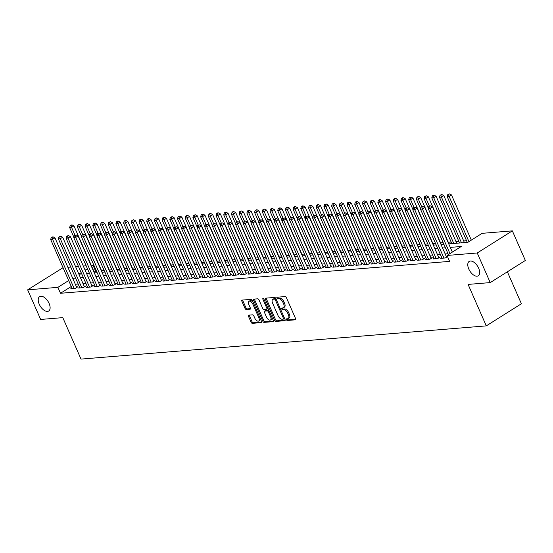 <?xml version="1.0" encoding="UTF-8"?>
<svg xmlns="http://www.w3.org/2000/svg" width="553" height="553" viewBox="0 0 553 553"><rect width="100%" height="100%" fill="white"/><g stroke="black" fill="none" stroke-linecap="round" stroke-linejoin="round"><path stroke-width="0.83" d="M286.419 319.71A0.912 0.491 -122.2 0 0 287.304 320.484L295.343 319.821A1.306 0.698 -122.2 0 0 295.523 319.765A1.306 0.698 -122.2 0 0 295.585 318.597L286.399 297.666A1.306 0.698 -122.2 0 0 285.134 296.567L277.094 297.224A0.912 0.491 -122.2 0 0 276.97 297.265A0.912 0.491 -122.2 0 0 276.922 298.081A0.912 0.491 -122.2 0 0 277.813 298.855L278.85 298.772A4.175 2.233 -122.2 0 1 282.901 302.291L283.668 304.032A4.175 2.233 -122.2 0 1 283.475 307.765A4.175 2.233 -122.2 0 1 282.88 307.952L281.843 308.042A0.912 0.491 -122.2 0 0 281.712 308.083A0.912 0.491 -122.2 0 0 281.671 308.899A0.912 0.491 -122.2 0 0 282.555 309.666L283.599 309.583A4.175 2.233 -122.2 0 1 287.65 313.109L288.417 314.851A4.175 2.233 -122.2 0 1 288.224 318.576A4.175 2.233 -122.2 0 1 287.629 318.77L286.592 318.853A0.912 0.491 -122.2 0 0 286.461 318.894A0.912 0.491 -122.2 0 0 286.419 319.71M287.27 318.798A0.912 0.491 -122.2 0 0 287.366 319.116A0.912 0.491 -122.2 0 0 288.251 319.883L295.744 319.268M277.779 297.168A0.912 0.491 -122.2 0 0 277.876 297.486A0.912 0.491 -122.2 0 0 278.76 298.254L279.797 298.171L278.85 298.772M282.521 307.986A0.912 0.491 -122.2 0 0 282.618 308.298A0.912 0.491 -122.2 0 0 283.509 309.072L284.546 308.982L283.599 309.583M49.099 303.417A8.502 4.555 -122.2 0 0 39.636 296.629A8.502 4.555 -122.2 0 0 39.235 304.226A8.502 4.555 -122.2 0 0 48.699 311.014A8.502 4.555 -122.2 0 0 49.099 303.417M478.649 268.205A8.502 4.555 -122.2 0 0 469.186 261.417A8.502 4.555 -122.2 0 0 468.785 269.014A8.502 4.555 -122.2 0 0 478.248 275.802A8.502 4.555 -122.2 0 0 478.649 268.205M248.746 315.148A1.306 0.698 -122.2 0 0 248.56 315.21A1.306 0.698 -122.2 0 0 248.497 316.371L251.076 322.247A1.306 0.698 -122.2 0 0 252.348 323.346L261.272 322.613A1.306 0.698 -122.2 0 0 261.451 322.558A1.306 0.698 -122.2 0 0 261.514 321.39L252.327 300.459A1.306 0.698 -122.2 0 0 251.062 299.36L242.138 300.092A1.306 0.698 -122.2 0 0 241.951 300.148A1.306 0.698 -122.2 0 0 241.889 301.316L245.007 308.408A1.306 0.698 -122.2 0 0 246.272 309.507L250.087 309.196A1.306 0.698 -122.2 0 0 250.274 309.141A1.306 0.698 -122.2 0 0 250.336 307.973L248.795 304.454A3.491 1.866 -122.2 0 1 248.954 301.337A3.491 1.866 -122.2 0 1 252.839 304.122L258.887 317.899A3.491 1.866 -122.2 0 1 258.721 321.017A3.491 1.866 -122.2 0 1 254.843 318.231L253.834 315.936A1.306 0.698 -122.2 0 0 252.569 314.837L248.746 315.148M448.732 243.88L467.873 242.311L482.105 233.338L512.348 230.864L525.35 260.477L490.235 282.597L468.087 284.415L486.287 325.876L81.001 359.097L62.8 317.636L40.652 319.447L27.65 289.834L63.035 267.693M490.235 282.597L477.232 252.984L446.997 255.458L461.23 246.493L450.273 247.391M71.282 286.482L60.491 293.277L449.596 261.382L446.997 255.458M60.491 293.277L57.892 287.353L27.65 289.834M274.599 320.318A1.306 0.698 -122.2 0 0 275.864 321.417L284.788 320.685A1.306 0.698 -122.2 0 0 284.975 320.629A1.306 0.698 -122.2 0 0 285.037 319.461L275.85 298.53A1.306 0.698 -122.2 0 0 274.578 297.431L265.654 298.164A1.306 0.698 -122.2 0 0 265.475 298.226A1.306 0.698 -122.2 0 0 265.412 299.387L274.599 320.318L275.546 319.724A1.306 0.698 -122.2 0 0 276.818 320.823L285.189 320.132M273.03 321.652L264.106 322.385A1.306 0.698 -122.2 0 1 262.841 321.286L253.654 300.355A1.306 0.698 -122.2 0 1 253.709 299.187A1.306 0.698 -122.2 0 1 253.896 299.125L257.719 298.814A1.306 0.698 -122.2 0 1 258.984 299.913L262.71 308.401A1.306 0.698 -122.2 0 0 263.975 309.507L266.511 309.3A1.306 0.698 -122.2 0 0 266.691 309.238A1.306 0.698 -122.2 0 0 266.753 308.069L262.875 299.235A0.912 0.491 -122.2 0 1 262.917 298.42A0.912 0.491 -122.2 0 1 263.933 299.145L273.279 320.429A1.306 0.698 -122.2 0 1 273.217 321.59A1.306 0.698 -122.2 0 1 273.03 321.652L273.348 321.452M441.771 257.657L440.679 258.348L445.303 257.968L447.488 256.585M434.07 258.286L432.971 258.977L437.596 258.597L439.967 257.104L438.619 257.214M426.363 258.922L425.271 259.606L429.895 259.226L432.266 257.733L430.918 257.843M418.656 259.551L417.563 260.242L422.188 259.862L424.559 258.369L423.211 258.479M410.955 260.18L409.856 260.871L414.48 260.491L416.851 258.998L415.503 259.108M403.248 260.816L402.155 261.5L406.78 261.12L409.151 259.627L407.803 259.737M395.54 261.445L394.448 262.136L399.072 261.756L401.443 260.263L400.095 260.373M387.84 262.074L386.741 262.765L391.365 262.385L393.743 260.892L392.388 261.002M380.132 262.71L379.04 263.394L383.664 263.021L386.035 261.521L384.688 261.631M372.432 263.339L371.333 264.03L375.957 263.65L378.328 262.157L376.98 262.267M364.724 263.968L363.632 264.659L368.25 264.279L370.628 262.786L369.28 262.896M357.017 264.604L355.925 265.288L360.549 264.915L362.92 263.415L361.572 263.525M349.316 265.233L348.217 265.924L352.842 265.544L355.213 264.051L353.865 264.161M341.609 265.862L340.517 266.553L345.134 266.173L347.512 264.68L346.164 264.79M333.901 266.498L332.809 267.189L337.434 266.809L339.805 265.316L338.457 265.426M326.201 267.127L325.102 267.818L329.726 267.438L332.097 265.945L330.749 266.055M318.493 267.763L317.401 268.447L322.019 268.067L324.397 266.574L323.049 266.684M310.786 268.392L309.694 269.083L314.318 268.703L316.689 267.21L315.341 267.32M303.085 269.021L301.986 269.712L306.611 269.332L308.982 267.839L307.634 267.949M295.378 269.657L294.286 270.341L298.91 269.968L301.281 268.468L299.933 268.578M287.671 270.286L286.578 270.977L291.203 270.597L293.574 269.104L292.226 269.214M279.97 270.915L278.871 271.606L283.495 271.226L285.866 269.733L284.519 269.843M272.263 271.551L271.17 272.235L275.795 271.862L278.166 270.362L276.818 270.472M264.555 272.18L263.463 272.871L268.087 272.491L270.458 270.998L269.111 271.108M256.855 272.809L255.763 273.5L260.38 273.12L262.758 271.627L261.403 271.737M249.147 273.445L248.055 274.136L252.68 273.756L255.051 272.263L253.703 272.373M241.447 274.074L240.348 274.765L244.972 274.385L247.343 272.892L245.995 273.002M233.739 274.71L232.647 275.394L237.265 275.014L239.643 273.521L238.295 273.631M226.032 275.339L224.94 276.03L229.564 275.65L231.935 274.157L230.587 274.267M218.331 275.968L217.232 276.659L221.857 276.279L224.228 274.786L222.88 274.896M210.624 276.604L209.532 277.288L214.149 276.915L216.527 275.415L215.179 275.525M202.916 277.233L201.824 277.924L206.449 277.544L208.82 276.051L207.472 276.161M195.216 277.862L194.117 278.553L198.741 278.173L201.112 276.68L199.764 276.79M187.508 278.498L186.416 279.182L191.041 278.809L193.412 277.309L192.064 277.419M179.801 279.127L178.709 279.818L183.333 279.438L185.704 277.945L184.356 278.055M172.101 279.756L171.001 280.447L175.626 280.067L177.997 278.574L176.649 278.684M164.393 280.392L163.301 281.083L167.925 280.703L170.296 279.21L168.948 279.32M156.686 281.021L155.593 281.712L160.218 281.332L162.589 279.839L161.241 279.949M148.985 281.657L147.893 282.341L152.51 281.961L154.888 280.468L153.534 280.578M141.278 282.286L140.186 282.977L144.81 282.597L147.181 281.104L145.833 281.214M133.577 282.915L132.478 283.606L137.103 283.226L139.474 281.733L138.126 281.843M125.87 283.551L124.778 284.235L129.395 283.862L131.773 282.362L130.425 282.472M118.162 284.18L117.07 284.871L121.695 284.491L124.066 282.998L122.718 283.108M110.462 284.809L109.363 285.5L113.987 285.12L116.358 283.627L115.01 283.737M102.754 285.445L101.662 286.129L106.28 285.756L108.658 284.256L107.31 284.366M95.047 286.074L93.955 286.765L98.579 286.385L100.95 284.892L99.602 285.002M87.346 286.703L86.247 287.394L90.872 287.014L93.243 285.521L91.895 285.631M79.639 287.339L78.547 288.03L83.171 287.65L85.542 286.157L84.194 286.267M448.027 253.709L445.172 253.945M440.319 254.345L437.464 254.58M432.612 254.974L429.757 255.209M424.911 255.604L422.057 255.839M417.204 256.239L414.349 256.474M409.497 256.869L406.642 257.104M401.796 257.504L398.941 257.733M394.089 258.133L391.234 258.369M386.388 258.763L383.526 258.998M378.681 259.398L375.826 259.627M370.973 260.028L368.118 260.263M363.273 260.657L360.418 260.892M355.565 261.293L352.71 261.528M347.858 261.922L345.003 262.157M340.157 262.551L337.302 262.786M332.45 263.187L329.595 263.422M324.742 263.816L321.887 264.051M317.042 264.452L314.187 264.68M309.334 265.081L306.48 265.316M301.627 265.71L298.772 265.945M293.926 266.346L291.072 266.574M286.219 266.975L283.364 267.21M278.512 267.604L275.657 267.839M270.811 268.24L267.956 268.475M263.104 268.869L260.249 269.104M255.403 269.498L252.541 269.733M247.696 270.134L244.841 270.369M239.988 270.763L237.133 270.998M232.288 271.399L229.433 271.627M224.58 272.028L221.725 272.263M216.873 272.657L214.018 272.892M209.172 273.293L206.317 273.521M201.465 273.922L198.61 274.157M193.757 274.551L190.903 274.786M186.057 275.187L183.202 275.422M178.349 275.816L175.495 276.051M170.642 276.445L167.787 276.68M162.941 277.081L160.087 277.316M155.234 277.71L152.379 277.945M147.533 278.346L144.672 278.574M139.826 278.975L136.971 279.21M132.119 279.604L129.264 279.839M124.418 280.24L121.563 280.468M116.711 280.869L113.856 281.104M109.003 281.498L106.148 281.733M101.303 282.134L98.448 282.369M93.595 282.763L90.74 282.998M85.888 283.392L83.033 283.627M78.187 284.028L75.332 284.263M447.446 256.488L446.326 256.578M71.931 287.968L70.839 288.659L75.464 288.279L77.835 286.786L76.487 286.896M466.566 240.749L463.711 240.984M458.859 241.385L456.004 241.62M451.151 242.014L448.296 242.249M443.174 242.67L440.596 242.878M435.474 243.299L432.888 243.514M427.766 243.928L425.181 244.143M420.059 244.564L417.48 244.772M412.358 245.193L409.773 245.408M404.651 245.829L402.072 246.037M396.943 246.458L394.365 246.673M389.243 247.087L386.658 247.302M381.535 247.723L378.957 247.931M373.835 248.352L371.25 248.567M366.127 248.981L363.542 249.196M358.42 249.617L355.842 249.825M350.72 250.246L348.134 250.461M343.012 250.875L340.427 251.09M335.305 251.511L332.726 251.719M327.604 252.14L325.019 252.355M319.897 252.776L317.311 252.984M312.189 253.405L309.611 253.62M304.489 254.034L301.903 254.249M296.781 254.67L294.203 254.878M289.074 255.299L286.495 255.514M281.373 255.928L278.788 256.143M273.666 256.564L271.088 256.772M265.965 257.193L263.38 257.408M258.258 257.822L255.673 258.037M250.55 258.458L247.972 258.666M242.85 259.087L240.265 259.302M235.143 259.723L232.557 259.931M227.435 260.352L224.857 260.56M219.735 260.981L217.149 261.196M212.027 261.617L209.442 261.825M204.32 262.246L201.741 262.461M196.619 262.875L194.034 263.09M188.912 263.511L186.326 263.719M181.204 264.14L178.626 264.355M173.504 264.769L170.918 264.984M165.796 265.405L163.218 265.613M158.096 266.034L155.511 266.249M150.388 266.67L147.803 266.878M142.681 267.299L140.103 267.507M134.98 267.929L132.395 268.143M127.273 268.564L124.688 268.772M119.566 269.193L116.987 269.408M111.865 269.823L109.28 270.037M104.158 270.458L101.572 270.666M96.45 271.088L94.197 272.041M486.287 325.876L521.396 303.756L507.371 271.8M512.348 230.864L477.232 252.984M67.881 267.293L70.736 267.058M75.588 266.664L78.443 266.428M83.296 266.028L86.15 265.799M91.273 265.378L93.008 265.233L91.598 266.124M95.607 271.157L93.008 265.233M78.892 274.191L81.747 273.956M86.6 273.562L89.455 273.327M94.3 272.926L97.155 272.691M102.008 272.297L104.863 272.062M109.715 271.668L112.57 271.433M117.416 271.032L120.271 270.797M125.123 270.403L127.978 270.168M132.831 269.774L135.685 269.539M140.531 269.138L143.386 268.903M148.239 268.509L151.093 268.274M155.939 267.873L158.801 267.645M163.647 267.244L166.501 267.009M171.354 266.615L174.209 266.38M179.054 265.979L181.909 265.744M186.762 265.35L189.617 265.115M194.469 264.721L197.324 264.486M202.17 264.085L205.025 263.85M209.877 263.456L212.732 263.221M217.585 262.827L220.44 262.592M225.285 262.191L228.14 261.956M232.993 261.562L235.848 261.327M240.7 260.926L243.555 260.698M248.401 260.297L251.256 260.062M256.108 259.668L258.963 259.433M263.809 259.032L266.67 258.797M271.516 258.403L274.371 258.168M279.224 257.774L282.078 257.539M286.924 257.138L289.779 256.903M294.631 256.509L297.486 256.274M302.339 255.88L305.194 255.645M310.039 255.244L312.894 255.009M317.747 254.615L320.602 254.38M325.454 253.979L328.309 253.751M333.155 253.35L336.01 253.115M340.862 252.721L343.717 252.486M348.57 252.085L351.425 251.85M356.27 251.456L359.125 251.221M363.978 250.827L366.833 250.592M371.685 250.191L374.54 249.956M379.386 249.562L382.241 249.327M387.093 248.933L389.948 248.698M394.794 248.297L397.655 248.062M402.501 247.668L405.356 247.433M410.208 247.032L413.063 246.804M417.909 246.403L420.764 246.168M425.616 245.774L428.471 245.539M433.324 245.138L436.179 244.903M441.024 244.509L443.879 244.274M87.443 268.737L85.121 270.203M81.187 272.677L78.872 274.136M68.683 280.558L57.892 287.353M445.428 247.785L442.566 248.021M437.72 248.421L434.865 248.656M430.013 249.05L427.158 249.285M422.312 249.686L419.457 249.915M414.605 250.315L411.75 250.55M406.897 250.944L404.043 251.18M399.197 251.58L396.342 251.815M391.489 252.209L388.635 252.445M383.782 252.839L380.927 253.074M376.081 253.474L373.227 253.709M368.374 254.104L365.519 254.339M360.667 254.733L357.812 254.968M352.966 255.368L350.111 255.604M345.259 255.998L342.404 256.233M337.551 256.633L334.696 256.862M329.851 257.263L326.996 257.498M322.143 257.892L319.288 258.127M314.443 258.528L311.588 258.763M306.735 259.157L303.88 259.392M299.028 259.786L296.173 260.021M291.327 260.422L288.472 260.657M283.62 261.051L280.765 261.286M275.912 261.68L273.058 261.915M268.212 262.316L265.357 262.551M260.504 262.945L257.65 263.18M252.797 263.581L249.942 263.809M245.097 264.21L242.242 264.445M237.389 264.839L234.534 265.074M229.682 265.475L226.827 265.703M221.981 266.104L219.126 266.339M214.274 266.733L211.419 266.968M206.573 267.369L203.711 267.604M198.866 267.998L196.011 268.233M191.158 268.627L188.303 268.862M183.458 269.263L180.603 269.498M175.75 269.892L172.895 270.127M168.043 270.528L165.188 270.756M160.342 271.157L157.487 271.392M152.635 271.786L149.78 272.021M144.927 272.422L142.073 272.65M137.227 273.051L134.372 273.286M129.52 273.68L126.665 273.915M121.812 274.316L118.957 274.551M114.112 274.945L111.257 275.18M106.404 275.574L103.549 275.809M98.704 276.21L95.842 276.445M90.996 276.839L88.141 277.074M83.289 277.475L80.434 277.703M75.588 278.104L72.733 278.339M288.224 318.576L289.171 317.982A4.175 2.233 -122.2 0 0 289.364 314.249L288.417 314.851M284.546 308.982A4.175 2.233 -122.2 0 1 288.597 312.507L289.364 314.249M283.475 307.765L284.422 307.164A4.175 2.233 -122.2 0 0 284.615 303.438L283.668 304.032M279.797 298.171A4.175 2.233 -122.2 0 1 283.855 301.696L284.615 303.438M266.207 298.115A1.306 0.698 -122.2 0 0 266.359 298.793L275.546 319.724M283.247 319.129A0.912 0.491 -122.2 0 0 283.371 319.088A0.912 0.491 -122.2 0 0 283.413 318.272L275.353 299.899A0.912 0.491 -122.2 0 0 274.461 299.132L273.369 299.221A4.175 2.233 -122.2 0 0 272.774 299.408A4.175 2.233 -122.2 0 0 272.581 303.141L278.09 315.694A4.175 2.233 -122.2 0 0 282.148 319.219L283.247 319.129M283.468 318.991L284.194 318.528A0.912 0.491 -122.2 0 0 284.325 318.487A0.912 0.491 -122.2 0 0 284.47 318.182M275.968 298.814A0.912 0.491 -122.2 0 0 275.415 298.53L274.461 299.132M272.774 299.408L273.728 298.814A4.175 2.233 -122.2 0 1 274.316 298.62L275.415 298.53M273.431 321.099L265.053 321.784L264.106 322.385M254.442 299.083A1.306 0.698 -122.2 0 0 254.601 299.754L263.788 320.685A1.306 0.698 -122.2 0 0 265.053 321.784M267.458 308.698A1.306 0.698 -122.2 0 0 267.645 308.636A1.306 0.698 -122.2 0 0 267.859 308.09M266.574 317.215A3.491 1.866 -122.2 0 0 270.458 320A3.491 1.866 -122.2 0 0 270.624 316.883L268.488 312.023A1.306 0.698 -122.2 0 0 267.223 310.924L264.693 311.132A1.306 0.698 -122.2 0 0 264.507 311.194A1.306 0.698 -122.2 0 0 264.445 312.355L266.574 317.215M270.458 320L271.405 319.399A3.491 1.866 -122.2 0 0 271.903 317.304M269.062 310.834A1.306 0.698 -122.2 0 0 268.17 310.33L267.223 310.924M265.322 310.738A1.306 0.698 -122.2 0 1 265.454 310.592A1.306 0.698 -122.2 0 1 265.64 310.537L268.17 310.33M258.721 321.017L259.675 320.422A3.491 1.866 -122.2 0 0 260.173 318.328M253.233 302.519A3.491 1.866 -122.2 0 0 249.908 300.742L248.954 301.337M242.684 300.044A1.306 0.698 -122.2 0 0 242.836 300.721L245.954 307.814A1.306 0.698 -122.2 0 0 247.219 308.913L250.495 308.643M249.292 315.106A1.306 0.698 -122.2 0 0 249.451 315.777L252.03 321.646A1.306 0.698 -122.2 0 0 253.295 322.752L261.673 322.06M471.322 240.14L451.483 194.946L449.112 196.446L447.183 196.605L467.271 242.359M468.944 241.633L449.112 196.446L448.566 194.504L449.52 193.903L447.799 194.566L448.566 194.504M447.183 196.605L447.799 194.566M449.52 193.903L451.483 194.946M452.34 252.092L432.501 206.905L430.13 208.398L449.969 253.585M429.584 206.463L430.538 205.861L428.817 206.525L429.584 206.463L430.13 208.398L428.202 208.557L448.4 254.574M432.501 206.905L430.538 205.861M428.817 206.525L428.202 208.557M464.416 242.594L443.776 195.582L441.405 197.075L439.476 197.234L459.564 242.988M461.492 242.829L441.405 197.075L440.865 195.133L441.812 194.538L440.091 195.195L440.865 195.133M439.476 197.234L440.091 195.195M441.812 194.538L443.776 195.582M456.709 243.223L436.075 196.211L433.697 197.704L431.775 197.863L451.856 243.624M453.785 243.465L433.697 197.704L433.158 195.769L434.105 195.168L433.338 195.23L432.391 195.831L433.158 195.769M431.775 197.863L432.391 195.831M434.105 195.168L436.075 196.211M449.001 243.852L428.368 196.847L425.997 198.34L424.068 198.499L428.319 208.177M429.418 206.145L425.997 198.34L425.451 196.398L426.404 195.797L424.683 196.46L425.451 196.398M424.068 198.499L424.683 196.46M426.404 195.797L428.368 196.847M441.301 244.488L420.66 197.476L418.289 198.969L416.368 199.128L420.612 208.806M421.718 206.774L418.289 198.969L417.75 197.027L418.697 196.433L416.976 197.089L417.75 197.027M416.368 199.128L416.976 197.089M418.697 196.433L420.66 197.476M446.582 257.159L424.801 207.541L422.423 209.034L443.955 258.078M421.884 207.092L422.831 206.49L421.11 207.154L421.884 207.092L422.423 209.034L420.501 209.193L442.027 258.237M424.801 207.541L422.831 206.49M421.11 207.154L420.501 209.193M438.875 257.795L417.093 208.17L414.722 209.663L436.248 258.707M414.176 207.721L415.13 207.126L413.409 207.783L414.176 207.721L414.722 209.663L412.794 209.822L434.319 258.866M417.093 208.17L415.13 207.126M413.409 207.783L412.794 209.822M431.167 258.424L409.386 208.799L407.015 210.292L428.54 259.336M406.476 208.357L407.423 207.755L405.702 208.419L406.476 208.357L407.015 210.292L405.086 210.451L426.619 259.495M409.386 208.799L407.423 207.755M405.702 208.419L405.086 210.451M423.467 259.053L401.685 209.435L399.307 210.928L420.84 259.972M398.768 208.986L399.715 208.391L397.994 209.048L398.768 208.986L399.307 210.928L397.386 211.087L418.911 260.131M401.685 209.435L399.715 208.391M397.994 209.048L397.386 211.087M433.593 245.117L412.96 198.105L410.589 199.598L408.66 199.757L412.911 209.442M414.01 207.403L410.589 199.598L410.043 197.663L410.99 197.062L409.275 197.725L410.043 197.663M408.66 199.757L409.275 197.725M410.99 197.062L412.96 198.105M415.759 259.689L393.978 210.064L391.607 211.557L413.132 260.601M391.061 209.615L392.015 209.02L390.294 209.684L391.061 209.615L391.607 211.557L389.678 211.716L411.204 260.76M393.978 210.064L392.015 209.02M390.294 209.684L389.678 211.716M425.886 245.746L405.252 198.741L402.881 200.234L400.953 200.393L405.204 210.071M406.303 208.039L402.881 200.234L402.335 198.292L403.289 197.698L402.515 197.76L401.568 198.354L402.335 198.292M400.953 200.393L401.568 198.354M403.289 197.698L405.252 198.741M408.052 260.318L386.27 210.693L383.9 212.193L405.432 261.23M383.36 210.251L384.307 209.649L382.586 210.313L383.36 210.251L383.9 212.193L381.971 212.345L403.503 261.389M386.27 210.693L384.307 209.649M382.586 210.313L381.971 212.345M418.186 246.382L397.545 199.37L395.174 200.863L393.252 201.022L397.496 210.7M398.602 208.668L395.174 200.863L394.635 198.921L395.582 198.327L394.814 198.389L393.86 198.99L394.635 198.921M393.252 201.022L393.86 198.99M395.582 198.327L397.545 199.37M400.351 260.947L378.57 211.329L376.192 212.822L397.725 261.866M375.653 210.88L376.6 210.285L374.886 210.942L375.653 210.88L376.192 212.822L374.27 212.981L395.796 262.025M378.57 211.329L376.6 210.285M374.886 210.942L374.27 212.981M410.478 247.011L389.844 199.999L387.473 201.499L385.545 201.651L389.796 211.336M390.895 209.304L387.473 201.499L386.927 199.557L387.874 198.956L386.16 199.619L386.927 199.557M385.545 201.651L386.16 199.619M387.874 198.956L389.844 199.999M392.644 261.583L370.863 211.958L368.492 213.451L390.017 262.495M367.945 211.516L368.899 210.914L367.178 211.578L367.945 211.516L368.492 213.451L366.563 213.61L388.095 262.654M370.863 211.958L368.899 210.914M367.178 211.578L366.563 213.61M402.778 247.647L382.137 200.635L379.766 202.128L377.837 202.287L382.088 211.965M383.194 209.933L379.766 202.128L379.227 200.186L380.174 199.592L379.399 199.654L378.452 200.248L379.227 200.186M377.837 202.287L378.452 200.248M380.174 199.592L382.137 200.635M395.07 248.276L374.436 201.264L372.058 202.757L370.137 202.916L374.381 212.601M375.487 210.562L372.058 202.757L371.519 200.822L372.466 200.221L370.745 200.884L371.519 200.822M370.137 202.916L370.745 200.884M372.466 200.221L374.436 201.264M387.363 248.905L366.729 201.893L364.358 203.393L362.429 203.552L366.68 213.23M367.78 211.198L364.358 203.393L363.812 201.451L364.766 200.85L363.045 201.513L363.812 201.451M362.429 203.552L363.045 201.513M364.766 200.85L366.729 201.893M379.662 249.541L359.021 202.529L356.65 204.022L354.722 204.181L358.973 213.859M360.079 211.827L356.65 204.022L356.111 202.08L357.058 201.486L356.284 201.548L355.337 202.142L356.111 202.08M354.722 204.181L355.337 202.142M357.058 201.486L359.021 202.529M371.955 250.17L351.321 203.158L348.943 204.651L347.021 204.81L351.266 214.495M352.372 212.456L348.943 204.651L348.404 202.716L349.351 202.115L347.63 202.778L348.404 202.716M347.021 204.81L347.63 202.778M349.351 202.115L351.321 203.158M364.247 250.799L343.613 203.794L341.242 205.287L339.314 205.446L343.565 215.124M344.664 213.092L341.242 205.287L340.696 203.345L341.65 202.744L339.929 203.407L340.696 203.345M339.314 205.446L339.929 203.407M341.65 202.744L343.613 203.794M356.547 251.435L335.906 204.423L333.535 205.916L331.606 206.075L335.858 215.753M336.964 213.721L333.535 205.916L332.996 203.974L333.943 203.38L333.169 203.442L332.222 204.036L332.996 203.974M331.606 206.075L332.222 204.036M333.943 203.38L335.906 204.423M348.839 252.064L328.206 205.052L325.828 206.546L323.906 206.704L328.157 216.389M329.256 214.35L325.828 206.546L325.288 204.61L326.235 204.009L324.521 204.672L325.288 204.61M323.906 206.704L324.521 204.672M326.235 204.009L328.206 205.052M341.132 252.693L320.498 205.688L318.127 207.181L316.198 207.34L320.45 217.018M321.549 214.986L318.127 207.181L317.581 205.239L318.535 204.645L317.761 204.707L316.814 205.301L317.581 205.239M316.198 207.34L316.814 205.301M318.535 204.645L320.498 205.688M333.431 253.329L312.791 206.317L310.42 207.81L308.491 207.969L312.742 217.647M313.848 215.615L310.42 207.81L309.88 205.868L310.827 205.274L310.06 205.336L309.106 205.937L309.88 205.868M308.491 207.969L309.106 205.937M310.827 205.274L312.791 206.317M325.724 253.958L305.09 206.946L302.719 208.446L300.791 208.599L305.042 218.283M306.141 216.251L302.719 208.446L302.173 206.504L303.12 205.903L302.353 205.965L301.406 206.566L302.173 206.504M300.791 208.599L301.406 206.566M303.12 205.903L305.09 206.946M318.016 254.594L297.383 207.582L295.012 209.075L293.083 209.234L297.334 218.912M298.433 216.88L295.012 209.075L294.466 207.133L295.42 206.539L294.645 206.601L293.698 207.195L294.466 207.133M293.083 209.234L293.698 207.195M295.42 206.539L297.383 207.582M384.943 262.212L363.155 212.587L360.784 214.087L382.317 263.131M360.245 212.145L361.192 211.543L359.471 212.207L360.245 212.145L360.784 214.087L358.856 214.246L380.388 263.283M363.155 212.587L361.192 211.543M359.471 212.207L358.856 214.246M377.236 262.841L355.455 213.223L353.077 214.716L374.609 263.76M352.538 212.774L353.485 212.179L351.77 212.836L352.538 212.774L353.077 214.716L351.155 214.875L372.681 263.919M355.455 213.223L353.485 212.179M351.77 212.836L351.155 214.875M369.528 263.477L347.747 213.852L345.376 215.345L366.902 264.389M344.83 213.41L345.784 212.808L344.063 213.472L344.83 213.41L345.376 215.345L343.448 215.504L364.98 264.548M347.747 213.852L345.784 212.808M344.063 213.472L343.448 215.504M361.828 264.106L340.04 214.488L337.669 215.981L359.201 265.025M337.13 214.039L338.077 213.437L336.355 214.101L337.13 214.039L337.669 215.981L335.747 216.14L357.273 265.184M340.04 214.488L338.077 213.437M336.355 214.101L335.747 216.14M354.12 264.742L332.339 215.117L329.968 216.61L351.494 265.654M329.422 214.668L330.369 214.073L328.655 214.73L329.422 214.668L329.968 216.61L328.04 216.769L349.565 265.813M332.339 215.117L330.369 214.073M328.655 214.73L328.04 216.769M346.413 265.371L324.632 215.746L322.261 217.239L343.786 266.283M321.715 215.304L322.669 214.702L320.947 215.366L321.715 215.304L322.261 217.239L320.332 217.398L341.865 266.442M324.632 215.746L322.669 214.702M320.947 215.366L320.332 217.398M338.713 266L316.924 216.382L314.553 217.875L336.086 266.919M314.014 215.933L314.961 215.338L313.24 215.995L314.014 215.933L314.553 217.875L312.632 218.034L334.157 267.078M316.924 216.382L314.961 215.338M313.24 215.995L312.632 218.034M331.005 266.636L309.224 217.011L306.853 218.504L328.378 267.548M306.307 216.562L307.254 215.967L305.539 216.631L306.307 216.562L306.853 218.504L304.924 218.663L326.45 267.707M309.224 217.011L307.254 215.967M305.539 216.631L304.924 218.663M323.298 267.265L301.516 217.64L299.145 219.14L320.671 268.177M298.606 217.198L299.553 216.596L297.832 217.26L298.606 217.198L299.145 219.14L297.217 219.292L318.749 268.336M301.516 217.64L299.553 216.596M297.832 217.26L297.217 219.292M315.597 267.894L293.816 218.276L291.438 219.769L312.97 268.813M290.899 217.827L291.846 217.232L290.125 217.889L290.899 217.827L291.438 219.769L289.516 219.928L311.042 268.972M293.816 218.276L291.846 217.232M290.125 217.889L289.516 219.928M307.89 268.53L286.108 218.905L283.737 220.398L305.263 269.442M283.191 218.456L284.145 217.861L282.424 218.525L283.191 218.456L283.737 220.398L281.809 220.557L303.334 269.601M286.108 218.905L284.145 217.861M282.424 218.525L281.809 220.557M300.182 269.159L278.401 219.534L276.03 221.034L297.555 270.078M275.491 219.092L276.438 218.49L274.717 219.154L275.491 219.092L276.03 221.034L274.101 221.186L295.634 270.23M278.401 219.534L276.438 218.49M274.717 219.154L274.101 221.186M310.316 255.223L289.675 208.211L287.304 209.705L285.383 209.864L289.627 219.548M290.733 217.509L287.304 209.705L286.765 207.762L287.712 207.168L286.945 207.23L285.991 207.831L286.765 207.762M285.383 209.864L285.991 207.831M287.712 207.168L289.675 208.211M302.609 255.852L281.975 208.84L279.604 210.34L277.675 210.499L281.926 220.177M283.025 218.145L279.604 210.34L279.058 208.398L280.005 207.797L278.29 208.46L279.058 208.398M277.675 210.499L278.29 208.46M280.005 207.797L281.975 208.84M294.908 256.488L274.267 209.476L271.896 210.97L269.968 211.128L274.219 220.806M275.325 218.774L271.896 210.97L271.357 209.027L272.304 208.433L271.53 208.495L270.583 209.089L271.357 209.027M269.968 211.128L270.583 209.089M272.304 208.433L274.267 209.476M287.201 257.117L266.567 210.105L264.189 211.599L262.267 211.758L266.511 221.442M267.617 219.403L264.189 211.599L263.65 209.663L264.597 209.062L262.875 209.725L263.65 209.663M262.267 211.758L262.875 209.725M264.597 209.062L266.567 210.105M292.482 269.788L270.7 220.17L268.323 221.663L289.855 270.707M267.783 219.721L268.73 219.126L267.016 219.783L267.783 219.721L268.323 221.663L266.401 221.822L287.926 270.866M270.7 220.17L268.73 219.126M267.016 219.783L266.401 221.822M284.774 270.424L262.993 220.799L260.622 222.292L282.148 271.336M260.076 220.357L261.03 219.755L259.309 220.419L260.076 220.357L260.622 222.292L258.693 222.451L280.226 271.495M262.993 220.799L261.03 219.755M259.309 220.419L258.693 222.451M277.074 271.053L255.286 221.435L252.915 222.928L274.447 271.972M252.375 220.986L253.322 220.384L251.601 221.048L252.375 220.986L252.915 222.928L250.986 223.087L272.518 272.131M255.286 221.435L253.322 220.384M251.601 221.048L250.986 223.087M269.366 271.689L247.585 222.064L245.207 223.557L266.74 272.601M244.668 221.615L245.615 221.02L243.901 221.677L244.668 221.615L245.207 223.557L243.285 223.716L264.811 272.76M247.585 222.064L245.615 221.02M243.901 221.677L243.285 223.716M279.493 257.746L258.859 210.741L256.488 212.234L254.56 212.393L258.811 222.071M259.91 220.039L256.488 212.234L255.942 210.292L256.896 209.691L255.175 210.354L255.942 210.292M254.56 212.393L255.175 210.354M256.896 209.691L258.859 210.741M261.659 272.318L239.878 222.693L237.507 224.186L259.032 273.23M236.961 222.251L237.914 221.649L236.193 222.313L236.961 222.251L237.507 224.186L235.578 224.345L257.11 273.389M239.878 222.693L237.914 221.649M236.193 222.313L235.578 224.345M271.793 258.382L251.152 211.37L248.781 212.864L246.852 213.023L251.103 222.7M252.209 220.668L248.781 212.864L248.242 210.921L249.189 210.327L248.415 210.389L247.468 210.983L248.242 210.921M246.852 213.023L247.468 210.983M249.189 210.327L251.152 211.37M253.958 272.947L232.17 223.329L229.799 224.822L251.332 273.866M229.26 222.88L230.207 222.285L228.486 222.942L229.26 222.88L229.799 224.822L227.877 224.981L249.403 274.025M232.17 223.329L230.207 222.285M228.486 222.942L227.877 224.981M264.085 259.011L243.451 211.999L241.073 213.493L239.152 213.652L243.396 223.336M244.502 221.297L241.073 213.493L240.534 211.557L241.481 210.956L239.76 211.619L240.534 211.557M239.152 213.652L239.76 211.619M241.481 210.956L243.451 211.999M246.251 273.583L224.47 223.958L222.099 225.451L243.624 274.495M221.553 223.509L222.5 222.914L220.785 223.578L221.553 223.509L222.099 225.451L220.17 225.61L241.696 274.654M224.47 223.958L222.5 222.914M220.785 223.578L220.17 225.61M256.378 259.64L235.744 212.635L233.373 214.129L231.444 214.288L235.696 223.965M236.795 221.933L233.373 214.129L232.827 212.186L233.781 211.592L233.007 211.654L232.06 212.248L232.827 212.186M231.444 214.288L232.06 212.248M233.781 211.592L235.744 212.635M238.543 274.212L216.762 224.587L214.391 226.087L235.917 275.124M213.845 224.145L214.799 223.543L213.078 224.207L213.845 224.145L214.391 226.087L212.463 226.239L233.995 275.283M216.762 224.587L214.799 223.543M213.078 224.207L212.463 226.239M248.677 260.276L228.036 213.264L225.665 214.758L223.737 214.917L227.988 224.594M229.094 222.562L225.665 214.758L225.126 212.815L226.073 212.221L225.299 212.283L224.352 212.884L225.126 212.815M223.737 214.917L224.352 212.884M226.073 212.221L228.036 213.264M230.843 274.841L209.055 225.223L206.684 226.716L228.216 275.76M206.145 224.774L207.092 224.179L205.37 224.836L206.145 224.774L206.684 226.716L204.762 226.875L226.288 275.919M209.055 225.223L207.092 224.179M205.37 224.836L204.762 226.875M240.97 260.905L220.336 213.893L217.958 215.394L216.036 215.546L220.288 225.23M221.387 223.198L217.958 215.394L217.419 213.451L218.366 212.85L217.599 212.912L216.652 213.513L217.419 213.451M216.036 215.546L216.652 213.513M218.366 212.85L220.336 213.893M223.136 275.477L201.354 225.852L198.983 227.345L220.509 276.389M198.437 225.403L199.384 224.808L197.67 225.472L198.437 225.403L198.983 227.345L197.055 227.504L218.58 276.548M201.354 225.852L199.384 224.808M197.67 225.472L197.055 227.504M233.262 261.541L212.629 214.529L210.258 216.023L208.329 216.182L212.58 225.859M213.679 223.827L210.258 216.023L209.711 214.08L210.665 213.486L209.891 213.548L208.944 214.142L209.711 214.08M208.329 216.182L208.944 214.142M210.665 213.486L212.629 214.529M215.428 276.106L193.647 226.481L191.276 227.981L212.801 277.025M190.737 226.039L191.684 225.437L189.962 226.101L190.737 226.039L191.276 227.981L189.347 228.133L210.88 277.177M193.647 226.481L191.684 225.437M189.962 226.101L189.347 228.133M225.562 262.17L204.921 215.158L202.55 216.652L200.621 216.811L204.873 226.495M205.979 224.456L202.55 216.652L202.011 214.709L202.958 214.115L202.191 214.177L201.237 214.778L202.011 214.709M200.621 216.811L201.237 214.778M202.958 214.115L204.921 215.158M207.728 276.735L185.946 227.117L183.568 228.61L205.101 277.654M183.029 226.668L183.976 226.073L182.255 226.73L183.029 226.668L183.568 228.61L181.647 228.769L203.172 277.813M185.946 227.117L183.976 226.073M182.255 226.73L181.647 228.769M217.854 262.799L197.221 215.788L194.843 217.288L192.921 217.44L197.172 227.124M198.271 225.092L194.843 217.288L194.303 215.345L195.25 214.744L193.536 215.407L194.303 215.345M192.921 217.44L193.536 215.407M195.25 214.744L197.221 215.788M200.02 277.371L178.239 227.746L175.868 229.239L197.393 278.283M175.322 227.304L176.276 226.702L174.554 227.366L175.322 227.304L175.868 229.239L173.939 229.398L195.465 278.442M178.239 227.746L176.276 226.702M174.554 227.366L173.939 229.398M210.147 263.435L189.513 216.423L187.142 217.917L185.214 218.076L189.465 227.753M190.564 225.721L187.142 217.917L186.596 215.974L187.55 215.38L186.776 215.442L185.829 216.036L186.596 215.974M185.214 218.076L185.829 216.036M187.55 215.38L189.513 216.423M192.313 278L170.531 228.382L168.16 229.875L189.686 278.919M167.621 227.933L168.568 227.331L166.847 227.995L167.621 227.933L168.16 229.875L166.232 230.034L187.764 279.071M170.531 228.382L168.568 227.331M166.847 227.995L166.232 230.034M202.446 264.064L181.806 217.053L179.435 218.546L177.513 218.705L181.757 228.389M182.863 226.35L179.435 218.546L178.896 216.61L179.843 216.009L178.121 216.672L178.896 216.61M177.513 218.705L178.121 216.672M179.843 216.009L181.806 217.053M184.612 278.636L162.831 229.011L160.453 230.504L181.985 279.548M159.914 228.562L160.861 227.967L159.14 228.624L159.914 228.562L160.453 230.504L158.531 230.663L180.057 279.707M162.831 229.011L160.861 227.967M159.14 228.624L158.531 230.663M194.739 264.693L174.105 217.688L171.734 219.182L169.806 219.341L174.057 229.018M175.156 226.986L171.734 219.182L171.188 217.239L172.135 216.638L170.421 217.301L171.188 217.239M169.806 219.341L170.421 217.301M172.135 216.638L174.105 217.688M176.905 279.265L155.123 229.64L152.752 231.133L174.278 280.177M152.206 229.198L153.16 228.596L151.439 229.26L152.206 229.198L152.752 231.133L150.824 231.292L172.356 280.336M155.123 229.64L153.16 228.596M151.439 229.26L150.824 231.292M187.038 265.329L166.398 218.317L164.027 219.811L162.098 219.97L166.349 229.647M167.448 227.615L164.027 219.811L163.481 217.868L164.435 217.274L163.66 217.336L162.713 217.93L163.481 217.868M162.098 219.97L162.713 217.93M164.435 217.274L166.398 218.317M169.204 279.894L147.416 230.276L145.045 231.769L166.577 280.813M144.506 229.827L145.453 229.232L143.732 229.889L144.506 229.827L145.045 231.769L143.116 231.928L164.649 280.972M147.416 230.276L145.453 229.232M143.732 229.889L143.116 231.928M179.331 265.958L158.697 218.947L156.319 220.44L154.398 220.599L158.642 230.283M159.748 228.244L156.319 220.44L155.78 218.504L156.727 217.903L155.006 218.566L155.78 218.504M154.398 220.599L155.006 218.566M156.727 217.903L158.697 218.947M161.497 280.53L139.715 230.905L137.338 232.398L158.87 281.442M136.798 230.456L137.745 229.861L136.031 230.525L136.798 230.456L137.338 232.398L135.416 232.557L156.941 281.601M139.715 230.905L137.745 229.861M136.031 230.525L135.416 232.557M171.624 266.587L150.99 219.582L148.619 221.076L146.69 221.235L150.941 230.912M152.04 228.88L148.619 221.076L148.073 219.133L149.02 218.539L148.252 218.601L147.305 219.195L148.073 219.133M146.69 221.235L147.305 219.195M149.02 218.539L150.99 219.582M153.789 281.159L132.008 231.534L129.637 233.034L151.163 282.071M129.091 231.092L130.045 230.49L128.324 231.154L129.091 231.092L129.637 233.034L127.708 233.186L149.241 282.23M132.008 231.534L130.045 230.49M128.324 231.154L127.708 233.186M163.923 267.223L143.282 220.212L140.911 221.705L138.983 221.864L143.234 231.541M144.34 229.509L140.911 221.705L140.372 219.762L141.319 219.168L140.545 219.23L139.598 219.831L140.372 219.762M138.983 221.864L139.598 219.831M141.319 219.168L143.282 220.212M146.089 281.788L124.301 232.17L121.93 233.663L143.462 282.707M121.39 231.721L122.337 231.126L120.616 231.783L121.39 231.721L121.93 233.663L120.001 233.822L141.533 282.866M124.301 232.17L122.337 231.126M120.616 231.783L120.001 233.822M156.216 267.852L135.582 220.841L133.204 222.341L131.282 222.493L135.526 232.177M136.632 230.145L133.204 222.341L132.665 220.398L133.612 219.797L131.891 220.46L132.665 220.398M131.282 222.493L131.891 220.46M133.612 219.797L135.582 220.841M138.381 282.424L116.6 232.799L114.229 234.292L135.755 283.336M113.683 232.35L114.63 231.755L112.916 232.419L113.683 232.35L114.229 234.292L112.3 234.451L133.826 283.495M116.6 232.799L114.63 231.755M112.916 232.419L112.3 234.451M148.508 268.488L127.874 221.476L125.503 222.97L123.575 223.129L127.826 232.806M128.925 230.774L125.503 222.97L124.957 221.027L125.911 220.433L125.137 220.495L124.19 221.089L124.957 221.027M123.575 223.129L124.19 221.089M125.911 220.433L127.874 221.476M130.674 283.053L108.893 233.428L106.522 234.928L128.047 283.972M105.976 232.986L106.929 232.384L105.208 233.048L105.976 232.986L106.522 234.928L104.593 235.08L126.125 284.124M108.893 233.428L106.929 232.384M105.208 233.048L104.593 235.08M140.808 269.117L120.167 222.106L117.796 223.599L115.867 223.758L120.119 233.442M121.225 231.403L117.796 223.599L117.257 221.656L118.204 221.062L117.43 221.124L116.483 221.725L117.257 221.656M115.867 223.758L116.483 221.725M118.204 221.062L120.167 222.106M122.973 283.682L101.185 234.064L98.814 235.557L120.347 284.601M98.275 233.615L99.222 233.02L97.501 233.677L98.275 233.615L98.814 235.557L96.893 235.716L118.418 284.76M101.185 234.064L99.222 233.02M97.501 233.677L96.893 235.716M133.1 269.746L112.466 222.735L110.088 224.235L108.167 224.387L112.411 234.071M113.517 232.039L110.088 224.235L109.549 222.292L110.496 221.691L108.782 222.354L109.549 222.292M108.167 224.387L108.782 222.354M110.496 221.691L112.466 222.735M115.266 284.318L93.485 234.693L91.114 236.186L112.639 285.23M90.568 234.251L91.515 233.649L89.8 234.313L90.568 234.251L91.114 236.186L89.185 236.345L110.711 285.389M93.485 234.693L91.515 233.649M89.8 234.313L89.185 236.345M125.393 270.382L104.759 223.371L102.388 224.864L100.459 225.023L104.711 234.7M105.81 232.668L102.388 224.864L101.842 222.921L102.796 222.327L102.022 222.389L101.075 222.983L101.842 222.921M100.459 225.023L101.075 222.983M102.796 222.327L104.759 223.371M107.558 284.947L85.777 235.329L83.406 236.822L104.932 285.866M82.867 234.88L83.814 234.278L82.093 234.942L82.867 234.88L83.406 236.822L81.478 236.981L103.01 286.019M85.777 235.329L83.814 234.278M82.093 234.942L81.478 236.981M117.692 271.011L97.052 224L94.681 225.493L92.752 225.652L97.003 235.336M98.109 233.297L94.681 225.493L94.141 223.557L95.088 222.956L93.367 223.619L94.141 223.557M92.752 225.652L93.367 223.619M95.088 222.956L97.052 224M99.858 285.583L78.077 235.958L75.699 237.451L97.231 286.495M75.16 235.509L76.107 234.914L74.385 235.571L75.16 235.509L75.699 237.451L73.777 237.61L95.303 286.654M78.077 235.958L76.107 234.914M74.385 235.571L73.777 237.61M109.985 271.641L89.351 224.636L86.973 226.129L85.051 226.288L89.303 235.965M90.402 233.933L86.973 226.129L86.434 224.186L87.381 223.585L85.667 224.248L86.434 224.186M85.051 226.288L85.667 224.248M87.381 223.585L89.351 224.636M92.151 286.212L70.369 236.587L67.998 238.08L89.524 287.125M67.452 236.145L68.406 235.543L66.685 236.207L67.452 236.145L67.998 238.08L66.07 238.239L87.595 287.284M70.369 236.587L68.406 235.543M66.685 236.207L66.07 238.239M102.277 272.276L81.644 225.265L79.273 226.758L77.344 226.917L81.595 236.594M82.694 234.562L79.273 226.758L78.726 224.815L79.68 224.221L78.906 224.283L77.959 224.877L78.726 224.815M77.344 226.917L77.959 224.877M79.68 224.221L81.644 225.265M84.443 286.841L62.662 237.223L60.291 238.716L81.816 287.76M59.752 236.774L60.699 236.179L58.977 236.836L59.752 236.774L60.291 238.716L58.362 238.875L79.895 287.919M62.662 237.223L60.699 236.179M58.977 236.836L58.362 238.875M94.577 272.906L73.936 225.894L71.565 227.387L69.643 227.546L73.888 237.23M74.994 235.191L71.565 227.387L71.026 225.451L71.973 224.85L70.252 225.513L71.026 225.451M69.643 227.546L70.252 225.513M71.973 224.85L73.936 225.894M76.743 287.477L54.961 237.852L52.583 239.345L74.116 288.389M52.044 237.403L52.991 236.808L51.27 237.472L52.044 237.403L52.583 239.345L50.662 239.504L72.187 288.548M54.961 237.852L52.991 236.808M51.27 237.472L50.662 239.504M288.251 319.883L287.304 320.484M278.76 298.254L277.813 298.855M283.509 309.072L282.555 309.666M288.597 312.507L287.65 313.109M283.855 301.696L282.901 302.291M266.359 298.793L265.412 299.387M276.818 320.823L275.864 321.417M284.277 317.733L283.413 318.272M276.21 299.36L275.353 299.899M274.316 298.62L273.369 299.221M263.788 320.685L262.841 321.286M254.601 299.754L253.654 300.355M267.617 307.53L266.753 308.069M263.67 298.731L262.875 299.235M271.482 316.337L270.624 316.883M269.352 311.484L268.488 312.023M265.64 310.537L264.693 311.132M259.744 317.36L258.887 317.899M253.696 303.583L252.839 304.122M247.219 308.913L246.272 309.507M245.954 307.814L245.007 308.408M242.836 300.721L241.889 301.316M253.295 322.752L252.348 323.346M252.03 321.646L251.076 322.247M249.451 315.777L248.497 316.371M284.325 318.487L283.371 319.088M267.645 308.636L266.691 309.238M265.454 310.592L264.507 311.194"/></g></svg>
